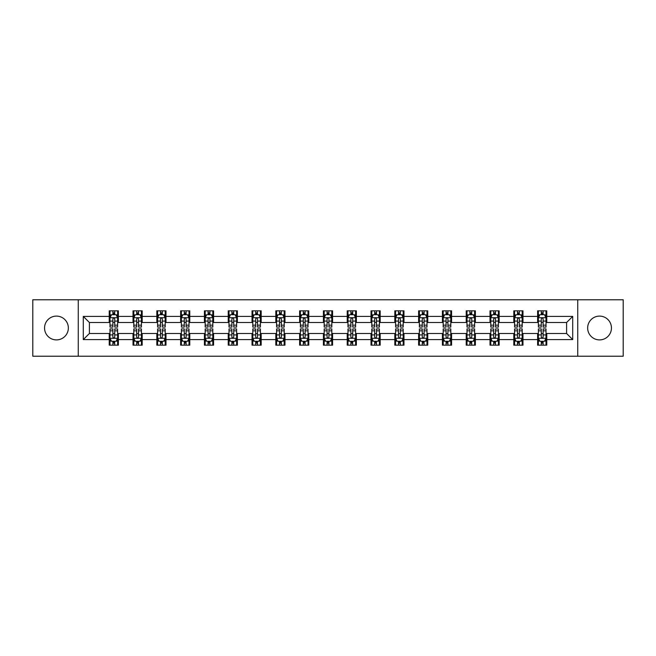 <?xml version="1.0" encoding="UTF-8"?>
<svg xmlns="http://www.w3.org/2000/svg" width="656" height="656" viewBox="0 0 656 656"><rect width="100%" height="100%" fill="white"/><g stroke="black" fill="none" stroke-linecap="round" stroke-linejoin="round"><path stroke-width="0.98" d="M599.551 316.102A11.898 11.898 0 0 0 587.653 328A11.898 11.898 0 0 0 599.551 339.898A11.898 11.898 0 0 0 611.449 328A11.898 11.898 0 0 0 599.551 316.102M56.449 316.102A11.898 11.898 0 0 0 44.551 328A11.898 11.898 0 0 0 56.449 339.898A11.898 11.898 0 0 0 68.347 328A11.898 11.898 0 0 0 56.449 316.102M577.739 356.224L623.2 356.224L623.2 299.776L577.739 299.776L577.739 356.224L78.261 356.224L78.261 299.776L32.8 299.776L32.8 356.224L78.261 356.224M577.739 299.776L78.261 299.776M546.768 316.405L546.768 310.837L537.617 310.837L537.617 316.405L522.971 316.405L522.971 310.837L513.812 310.837L513.812 316.405L499.167 316.405L499.167 310.837L490.016 310.837L490.016 316.405L475.37 316.405L475.37 310.837L466.219 310.837L466.219 316.405L451.574 316.405L451.574 310.837L442.415 310.837L442.415 316.405L427.769 316.405L427.769 310.837L418.618 310.837L418.618 316.405L403.973 316.405L403.973 310.837L394.822 310.837L394.822 316.405L380.177 316.405L380.177 310.837L371.025 310.837L371.025 316.405L356.372 316.405L356.372 310.837L347.221 310.837L347.221 316.405L332.576 316.405L332.576 310.837L323.424 310.837L323.424 316.405L308.779 316.405L308.779 310.837L299.628 310.837L299.628 316.405L284.975 316.405L284.975 310.837L275.823 310.837L275.823 316.405L261.178 316.405L261.178 310.837L252.027 310.837L252.027 316.405L237.382 316.405L237.382 310.837L228.231 310.837L228.231 316.405L213.585 316.405L213.585 310.837L204.426 310.837L204.426 316.405L189.781 316.405L189.781 310.837L180.63 310.837L180.63 316.405L165.984 316.405L165.984 310.837L156.833 310.837L156.833 316.405L142.188 316.405L142.188 310.837L133.029 310.837L133.029 316.405L118.383 316.405L118.383 310.837L109.232 310.837L109.232 316.405L83.296 316.405L83.296 339.595L89.396 333.494L109.232 333.494L109.232 345.163L118.383 345.163L118.383 333.494L133.029 333.494L133.029 345.163L142.188 345.163L142.188 333.494L156.833 333.494L156.833 345.163L165.984 345.163L165.984 333.494L180.63 333.494L180.63 345.163L189.781 345.163L189.781 333.494L204.426 333.494L204.426 345.163L213.585 345.163L213.585 333.494L228.231 333.494L228.231 345.163L237.382 345.163L237.382 333.494L252.027 333.494L252.027 345.163L261.178 345.163L261.178 333.494L275.823 333.494L275.823 345.163L284.975 345.163L284.975 333.494L299.628 333.494L299.628 345.163L308.779 345.163L308.779 333.494L323.424 333.494L323.424 345.163L332.576 345.163L332.576 333.494L347.221 333.494L347.221 345.163L356.372 345.163L356.372 333.494L371.025 333.494L371.025 345.163L380.177 345.163L380.177 333.494L394.822 333.494L394.822 345.163L403.973 345.163L403.973 333.494L418.618 333.494L418.618 345.163L427.769 345.163L427.769 333.494L442.415 333.494L442.415 345.163L451.574 345.163L451.574 333.494L466.219 333.494L466.219 345.163L475.37 345.163L475.37 333.494L490.016 333.494L490.016 345.163L499.167 345.163L499.167 333.494L513.812 333.494L513.812 345.163L522.971 345.163L522.971 333.494L537.617 333.494L537.617 345.163L546.768 345.163L546.768 333.494L566.604 333.494L566.604 322.506L546.768 322.506L546.768 316.405L572.704 316.405L572.704 339.595L546.768 339.595M537.617 339.595L522.971 339.595M513.812 339.595L499.167 339.595M490.016 339.595L475.37 339.595M466.219 339.595L451.574 339.595M442.415 339.595L427.769 339.595M418.618 339.595L403.973 339.595M394.822 339.595L380.177 339.595M371.025 339.595L356.372 339.595M347.221 339.595L332.576 339.595M323.424 339.595L308.779 339.595M299.628 339.595L284.975 339.595M275.823 339.595L261.178 339.595M252.027 339.595L237.382 339.595M228.231 339.595L213.585 339.595M204.426 339.595L189.781 339.595M180.63 339.595L165.984 339.595M156.833 339.595L142.188 339.595M133.029 339.595L118.383 339.595M109.232 339.595L83.296 339.595M537.617 316.405L537.617 322.506L522.971 322.506L522.971 316.405M513.812 316.405L513.812 322.506L499.167 322.506L499.167 316.405M490.016 316.405L490.016 322.506L475.37 322.506L475.37 316.405M466.219 316.405L466.219 322.506L451.574 322.506L451.574 316.405M442.415 316.405L442.415 322.506L427.769 322.506L427.769 316.405M418.618 316.405L418.618 322.506L403.973 322.506L403.973 316.405M394.822 316.405L394.822 322.506L380.177 322.506L380.177 316.405M371.025 316.405L371.025 322.506L356.372 322.506L356.372 316.405M347.221 316.405L347.221 322.506L332.576 322.506L332.576 316.405M323.424 316.405L323.424 322.506L308.779 322.506L308.779 316.405M299.628 316.405L299.628 322.506L284.975 322.506L284.975 316.405M275.823 316.405L275.823 322.506L261.178 322.506L261.178 316.405M252.027 316.405L252.027 322.506L237.382 322.506L237.382 316.405M228.231 316.405L228.231 322.506L213.585 322.506L213.585 316.405M204.426 316.405L204.426 322.506L189.781 322.506L189.781 316.405M180.63 316.405L180.63 322.506L165.984 322.506L165.984 316.405M156.833 316.405L156.833 322.506L142.188 322.506L142.188 316.405M133.029 316.405L133.029 322.506L118.383 322.506L118.383 316.405M109.232 316.405L109.232 322.506L89.396 322.506L83.296 316.405M89.396 322.506L89.396 333.494M572.704 339.595L566.604 333.494M566.604 322.506L572.704 316.405M109.232 314.65L109.995 314.65M112.889 314.65L114.726 314.65M117.621 314.65L118.383 314.65M109.232 322.358L109.995 322.358M112.889 322.358L114.726 322.358M117.621 322.358L118.383 322.358M109.232 333.642L109.995 333.642M112.889 333.642L114.726 333.642M117.621 333.642L118.383 333.642M109.232 341.35L109.995 341.35M112.889 341.35L114.726 341.35M117.621 341.35L118.383 341.35M133.029 333.642L133.791 333.642M136.694 333.642L138.523 333.642M141.425 333.642L142.188 333.642M133.029 341.35L133.791 341.35M136.694 341.35L138.523 341.35M141.425 341.35L142.188 341.35M133.029 314.65L133.791 314.65M136.694 314.65L138.523 314.65M141.425 314.65L142.188 314.65M133.029 322.358L133.791 322.358M136.694 322.358L138.523 322.358M141.425 322.358L142.188 322.358M156.833 333.642L157.596 333.642M160.49 333.642L162.319 333.642M165.222 333.642L165.984 333.642M156.833 341.35L157.596 341.35M160.49 341.35L162.319 341.35M165.222 341.35L165.984 341.35M156.833 314.65L157.596 314.65M160.49 314.65L162.319 314.65M165.222 314.65L165.984 314.65M156.833 322.358L157.596 322.358M160.49 322.358L162.319 322.358M165.222 322.358L165.984 322.358M180.63 333.642L181.392 333.642M184.287 333.642L186.124 333.642M189.018 333.642L189.781 333.642M180.63 341.35L181.392 341.35M184.287 341.35L186.124 341.35M189.018 341.35L189.781 341.35M180.63 314.65L181.392 314.65M184.287 314.65L186.124 314.65M189.018 314.65L189.781 314.65M180.63 322.358L181.392 322.358M184.287 322.358L186.124 322.358M189.018 322.358L189.781 322.358M204.426 333.642L205.189 333.642M208.091 333.642L209.92 333.642M212.815 333.642L213.585 333.642M204.426 341.35L205.189 341.35M208.091 341.35L209.92 341.35M212.815 341.35L213.585 341.35M204.426 314.65L205.189 314.65M208.091 314.65L209.92 314.65M212.815 314.65L213.585 314.65M204.426 322.358L205.189 322.358M208.091 322.358L209.92 322.358M212.815 322.358L213.585 322.358M228.231 333.642L228.993 333.642M231.888 333.642L233.716 333.642M236.619 333.642L237.382 333.642M228.231 341.35L228.993 341.35M231.888 341.35L233.716 341.35M236.619 341.35L237.382 341.35M228.231 314.65L228.993 314.65M231.888 314.65L233.716 314.65M236.619 314.65L237.382 314.65M228.231 322.358L228.993 322.358M231.888 322.358L233.716 322.358M236.619 322.358L237.382 322.358M252.027 333.642L252.79 333.642M255.684 333.642L257.521 333.642M260.416 333.642L261.178 333.642M252.027 341.35L252.79 341.35M255.684 341.35L257.521 341.35M260.416 341.35L261.178 341.35M252.027 314.65L252.79 314.65M255.684 314.65L257.521 314.65M260.416 314.65L261.178 314.65M252.027 322.358L252.79 322.358M255.684 322.358L257.521 322.358M260.416 322.358L261.178 322.358M275.823 333.642L276.586 333.642M279.489 333.642L281.317 333.642M284.212 333.642L284.975 333.642M275.823 341.35L276.586 341.35M279.489 341.35L281.317 341.35M284.212 341.35L284.975 341.35M275.823 314.65L276.586 314.65M279.489 314.65L281.317 314.65M284.212 314.65L284.975 314.65M275.823 322.358L276.586 322.358M279.489 322.358L281.317 322.358M284.212 322.358L284.975 322.358M299.628 333.642L300.391 333.642M303.285 333.642L305.114 333.642M308.017 333.642L308.779 333.642M299.628 341.35L300.391 341.35M303.285 341.35L305.114 341.35M308.017 341.35L308.779 341.35M299.628 314.65L300.391 314.65M303.285 314.65L305.114 314.65M308.017 314.65L308.779 314.65M299.628 322.358L300.391 322.358M303.285 322.358L305.114 322.358M308.017 322.358L308.779 322.358M323.424 333.642L324.187 333.642M327.082 333.642L328.918 333.642M331.813 333.642L332.576 333.642M323.424 341.35L324.187 341.35M327.082 341.35L328.918 341.35M331.813 341.35L332.576 341.35M323.424 314.65L324.187 314.65M327.082 314.65L328.918 314.65M331.813 314.65L332.576 314.65M323.424 322.358L324.187 322.358M327.082 322.358L328.918 322.358M331.813 322.358L332.576 322.358M347.221 333.642L347.983 333.642M350.886 333.642L352.715 333.642M355.609 333.642L356.372 333.642M347.221 341.35L347.983 341.35M350.886 341.35L352.715 341.35M355.609 341.35L356.372 341.35M347.221 314.65L347.983 314.65M350.886 314.65L352.715 314.65M355.609 314.65L356.372 314.65M347.221 322.358L347.983 322.358M350.886 322.358L352.715 322.358M355.609 322.358L356.372 322.358M371.025 333.642L371.788 333.642M374.683 333.642L376.511 333.642M379.414 333.642L380.177 333.642M371.025 341.35L371.788 341.35M374.683 341.35L376.511 341.35M379.414 341.35L380.177 341.35M371.025 314.65L371.788 314.65M374.683 314.65L376.511 314.65M379.414 314.65L380.177 314.65M371.025 322.358L371.788 322.358M374.683 322.358L376.511 322.358M379.414 322.358L380.177 322.358M394.822 333.642L395.584 333.642M398.479 333.642L400.316 333.642M403.21 333.642L403.973 333.642M394.822 341.35L395.584 341.35M398.479 341.35L400.316 341.35M403.21 341.35L403.973 341.35M394.822 314.65L395.584 314.65M398.479 314.65L400.316 314.65M403.21 314.65L403.973 314.65M394.822 322.358L395.584 322.358M398.479 322.358L400.316 322.358M403.21 322.358L403.973 322.358M418.618 333.642L419.381 333.642M422.284 333.642L424.112 333.642M427.007 333.642L427.769 333.642M418.618 341.35L419.381 341.35M422.284 341.35L424.112 341.35M427.007 341.35L427.769 341.35M418.618 314.65L419.381 314.65M422.284 314.65L424.112 314.65M427.007 314.65L427.769 314.65M418.618 322.358L419.381 322.358M422.284 322.358L424.112 322.358M427.007 322.358L427.769 322.358M442.415 333.642L443.185 333.642M446.08 333.642L447.909 333.642M450.811 333.642L451.574 333.642M442.415 341.35L443.185 341.35M446.08 341.35L447.909 341.35M450.811 341.35L451.574 341.35M442.415 314.65L443.185 314.65M446.08 314.65L447.909 314.65M450.811 314.65L451.574 314.65M442.415 322.358L443.185 322.358M446.08 322.358L447.909 322.358M450.811 322.358L451.574 322.358M466.219 333.642L466.982 333.642M469.876 333.642L471.713 333.642M474.608 333.642L475.37 333.642M466.219 341.35L466.982 341.35M469.876 341.35L471.713 341.35M474.608 341.35L475.37 341.35M466.219 314.65L466.982 314.65M469.876 314.65L471.713 314.65M474.608 314.65L475.37 314.65M466.219 322.358L466.982 322.358M469.876 322.358L471.713 322.358M474.608 322.358L475.37 322.358M490.016 333.642L490.778 333.642M493.681 333.642L495.51 333.642M498.404 333.642L499.167 333.642M490.016 341.35L490.778 341.35M493.681 341.35L495.51 341.35M498.404 341.35L499.167 341.35M490.016 314.65L490.778 314.65M493.681 314.65L495.51 314.65M498.404 314.65L499.167 314.65M490.016 322.358L490.778 322.358M493.681 322.358L495.51 322.358M498.404 322.358L499.167 322.358M513.812 333.642L514.575 333.642M517.477 333.642L519.306 333.642M522.209 333.642L522.971 333.642M513.812 341.35L514.575 341.35M517.477 341.35L519.306 341.35M522.209 341.35L522.971 341.35M513.812 314.65L514.575 314.65M517.477 314.65L519.306 314.65M522.209 314.65L522.971 314.65M513.812 322.358L514.575 322.358M517.477 322.358L519.306 322.358M522.209 322.358L522.971 322.358M537.617 333.642L538.379 333.642M541.274 333.642L543.111 333.642M546.005 333.642L546.768 333.642M537.617 341.35L538.379 341.35M541.274 341.35L543.111 341.35M546.005 341.35L546.768 341.35M537.617 314.65L538.379 314.65M541.274 314.65L543.111 314.65M546.005 314.65L546.768 314.65M537.617 322.358L538.379 322.358M541.274 322.358L543.111 322.358M546.005 322.358L546.768 322.358M114.726 312.822L112.889 312.822M117.621 325.171L114.726 325.171L114.726 327.082L117.621 327.082L117.621 317.775L116.096 314.724L111.52 314.724L109.995 317.775L109.995 327.082L112.889 327.082L112.889 325.171L109.995 325.171M109.995 317.775L109.995 310.837M117.621 317.775L117.621 310.837M112.889 314.724L112.889 310.837M114.726 310.837L114.726 314.724M114.726 325.171L114.726 318.923C114.111 317.75 113.504 317.75 112.889 318.923L112.889 325.171M112.889 343.178L114.726 343.178M109.995 330.829L112.889 330.829L112.889 328.918L109.995 328.918L109.995 338.225L111.52 341.276L116.096 341.276L117.621 338.225L117.621 328.918L114.726 328.918L114.726 330.829L117.621 330.829M117.621 338.225L117.621 345.163M109.995 338.225L109.995 345.163M114.726 341.276L114.726 345.163M112.889 345.163L112.889 341.276M112.889 330.829L112.889 337.077C113.504 338.25 114.111 338.25 114.726 337.077L114.726 330.829M138.523 312.822L136.694 312.822M141.425 325.171L138.523 325.171L138.523 327.082L141.425 327.082L141.425 317.775L139.892 314.724L135.316 314.724L133.791 317.775L133.791 327.082L136.694 327.082L136.694 325.171L133.791 325.171M133.791 317.775L133.791 310.837M141.425 317.775L141.425 310.837M136.694 314.724L136.694 310.837M138.523 310.837L138.523 314.724M138.523 325.171L138.523 318.923C137.916 317.75 137.301 317.75 136.694 318.923L136.694 325.171M162.319 312.822L160.49 312.822M165.222 325.171L162.319 325.171L162.319 327.082L165.222 327.082L165.222 317.775L163.697 314.724L159.121 314.724L157.596 317.775L157.596 327.082L160.49 327.082L160.49 325.171L157.596 325.171M157.596 317.775L157.596 310.837M165.222 317.775L165.222 310.837M160.49 314.724L160.49 310.837M162.319 310.837L162.319 314.724M162.319 325.171L162.319 318.923C161.712 317.75 161.105 317.75 160.49 318.923L160.49 325.171M136.694 343.178L138.523 343.178M133.791 330.829L136.694 330.829L136.694 328.918L133.791 328.918L133.791 338.225L135.316 341.276L139.892 341.276L141.425 338.225L141.425 328.918L138.523 328.918L138.523 330.829L141.425 330.829M141.425 338.225L141.425 345.163M133.791 338.225L133.791 345.163M138.523 341.276L138.523 345.163M136.694 345.163L136.694 341.276M136.694 330.829L136.694 337.077C137.301 338.25 137.916 338.25 138.523 337.077L138.523 330.829M160.49 343.178L162.319 343.178M157.596 330.829L160.49 330.829L160.49 328.918L157.596 328.918L157.596 338.225L159.121 341.276L163.697 341.276L165.222 338.225L165.222 328.918L162.319 328.918L162.319 330.829L165.222 330.829M165.222 338.225L165.222 345.163M157.596 338.225L157.596 345.163M162.319 341.276L162.319 345.163M160.49 345.163L160.49 341.276M160.49 330.829L160.49 337.077C161.097 338.25 161.712 338.25 162.319 337.077L162.319 330.829M186.124 312.822L184.287 312.822M189.018 325.171L186.124 325.171L186.124 327.082L189.018 327.082L189.018 317.775L187.493 314.724L182.917 314.724L181.392 317.775L181.392 327.082L184.287 327.082L184.287 325.171L181.392 325.171M181.392 317.775L181.392 310.837M189.018 317.775L189.018 310.837M184.287 314.724L184.287 310.837M186.124 310.837L186.124 314.724M186.124 325.171L186.124 318.923C185.509 317.75 184.902 317.75 184.287 318.923L184.287 325.171M209.92 312.822L208.091 312.822M212.815 325.171L209.92 325.171L209.92 327.082L212.815 327.082L212.815 317.775L211.289 314.724L206.714 314.724L205.189 317.775L205.189 327.082L208.091 327.082L208.091 325.171L205.189 325.171M205.189 317.775L205.189 310.837M212.815 317.775L212.815 310.837M208.091 314.724L208.091 310.837M209.92 310.837L209.92 314.724M209.92 325.171L209.92 318.923C209.313 317.75 208.698 317.75 208.091 318.923L208.091 325.171M233.716 312.822L231.888 312.822M236.619 325.171L233.716 325.171L233.716 327.082L236.619 327.082L236.619 317.775L235.094 314.724L230.518 314.724L228.993 317.775L228.993 327.082L231.888 327.082L231.888 325.171L228.993 325.171M228.993 317.775L228.993 310.837M236.619 317.775L236.619 310.837M231.888 314.724L231.888 310.837M233.716 310.837L233.716 314.724M233.716 325.171L233.716 318.923C233.11 317.75 232.503 317.75 231.888 318.923L231.888 325.171M184.287 343.178L186.124 343.178M181.392 330.829L184.287 330.829L184.287 328.918L181.392 328.918L181.392 338.225L182.917 341.276L187.493 341.276L189.018 338.225L189.018 328.918L186.124 328.918L186.124 330.829L189.018 330.829M189.018 338.225L189.018 345.163M181.392 338.225L181.392 345.163M186.124 341.276L186.124 345.163M184.287 345.163L184.287 341.276M184.287 330.829L184.287 337.077C184.902 338.25 185.509 338.25 186.124 337.077L186.124 330.829M208.091 343.178L209.92 343.178M205.189 330.829L208.091 330.829L208.091 328.918L205.189 328.918L205.189 338.225L206.714 341.276L211.289 341.276L212.815 338.225L212.815 328.918L209.92 328.918L209.92 330.829L212.815 330.829M212.815 338.225L212.815 345.163M205.189 338.225L205.189 345.163M209.92 341.276L209.92 345.163M208.091 345.163L208.091 341.276M208.091 330.829L208.091 337.077C208.698 338.25 209.305 338.25 209.92 337.077L209.92 330.829M231.888 343.178L233.716 343.178M228.993 330.829L231.888 330.829L231.888 328.918L228.993 328.918L228.993 338.225L230.518 341.276L235.094 341.276L236.619 338.225L236.619 328.918L233.716 328.918L233.716 330.829L236.619 330.829M236.619 338.225L236.619 345.163M228.993 338.225L228.993 345.163M233.716 341.276L233.716 345.163M231.888 345.163L231.888 341.276M231.888 330.829L231.888 337.077C232.495 338.25 233.11 338.25 233.716 337.077L233.716 330.829M257.521 312.822L255.684 312.822M260.416 325.171L257.521 325.171L257.521 327.082L260.416 327.082L260.416 317.775L258.89 314.724L254.315 314.724L252.79 317.775L252.79 327.082L255.684 327.082L255.684 325.171L252.79 325.171M252.79 317.775L252.79 310.837M260.416 317.775L260.416 310.837M255.684 314.724L255.684 310.837M257.521 310.837L257.521 314.724M257.521 325.171L257.521 318.923C256.906 317.75 256.299 317.75 255.684 318.923L255.684 325.171M255.684 343.178L257.521 343.178M252.79 330.829L255.684 330.829L255.684 328.918L252.79 328.918L252.79 338.225L254.315 341.276L258.89 341.276L260.416 338.225L260.416 328.918L257.521 328.918L257.521 330.829L260.416 330.829M260.416 338.225L260.416 345.163M252.79 338.225L252.79 345.163M257.521 341.276L257.521 345.163M255.684 345.163L255.684 341.276M255.684 330.829L255.684 337.077C256.299 338.25 256.906 338.25 257.521 337.077L257.521 330.829M281.317 312.822L279.489 312.822M284.212 325.171L281.317 325.171L281.317 327.082L284.212 327.082L284.212 317.775L282.687 314.724L278.111 314.724L276.586 317.775L276.586 327.082L279.489 327.082L279.489 325.171L276.586 325.171M276.586 317.775L276.586 310.837M284.212 317.775L284.212 310.837M279.489 314.724L279.489 310.837M281.317 310.837L281.317 314.724M281.317 325.171L281.317 318.923C280.711 317.75 280.096 317.75 279.489 318.923L279.489 325.171M279.489 343.178L281.317 343.178M276.586 330.829L279.489 330.829L279.489 328.918L276.586 328.918L276.586 338.225L278.111 341.276L282.687 341.276L284.212 338.225L284.212 328.918L281.317 328.918L281.317 330.829L284.212 330.829M284.212 338.225L284.212 345.163M276.586 338.225L276.586 345.163M281.317 341.276L281.317 345.163M279.489 345.163L279.489 341.276M279.489 330.829L279.489 337.077C280.096 338.25 280.702 338.25 281.317 337.077L281.317 330.829M305.114 312.822L303.285 312.822M308.017 325.171L305.114 325.171L305.114 327.082L308.017 327.082L308.017 317.775L306.491 314.724L301.916 314.724L300.391 317.775L300.391 327.082L303.285 327.082L303.285 325.171L300.391 325.171M300.391 317.775L300.391 310.837M308.017 317.775L308.017 310.837M303.285 314.724L303.285 310.837M305.114 310.837L305.114 314.724M305.114 325.171L305.114 318.923C304.507 317.75 303.9 317.75 303.285 318.923L303.285 325.171M303.285 343.178L305.114 343.178M300.391 330.829L303.285 330.829L303.285 328.918L300.391 328.918L300.391 338.225L301.916 341.276L306.491 341.276L308.017 338.225L308.017 328.918L305.114 328.918L305.114 330.829L308.017 330.829M308.017 338.225L308.017 345.163M300.391 338.225L300.391 345.163M305.114 341.276L305.114 345.163M303.285 345.163L303.285 341.276M303.285 330.829L303.285 337.077C303.892 338.25 304.507 338.25 305.114 337.077L305.114 330.829M328.918 312.822L327.082 312.822M331.813 325.171L328.918 325.171L328.918 327.082L331.813 327.082L331.813 317.775L330.288 314.724L325.712 314.724L324.187 317.775L324.187 327.082L327.082 327.082L327.082 325.171L324.187 325.171M324.187 317.775L324.187 310.837M331.813 317.775L331.813 310.837M327.082 314.724L327.082 310.837M328.918 310.837L328.918 314.724M328.918 325.171L328.918 318.923C328.303 317.75 327.697 317.75 327.082 318.923L327.082 325.171M327.082 343.178L328.918 343.178M324.187 330.829L327.082 330.829L327.082 328.918L324.187 328.918L324.187 338.225L325.712 341.276L330.288 341.276L331.813 338.225L331.813 328.918L328.918 328.918L328.918 330.829L331.813 330.829M331.813 338.225L331.813 345.163M324.187 338.225L324.187 345.163M328.918 341.276L328.918 345.163M327.082 345.163L327.082 341.276M327.082 330.829L327.082 337.077C327.697 338.25 328.303 338.25 328.918 337.077L328.918 330.829M352.715 312.822L350.886 312.822M355.609 325.171L352.715 325.171L352.715 327.082L355.609 327.082L355.609 317.775L354.084 314.724L349.509 314.724L347.983 317.775L347.983 327.082L350.886 327.082L350.886 325.171L347.983 325.171M347.983 317.775L347.983 310.837M355.609 317.775L355.609 310.837M350.886 314.724L350.886 310.837M352.715 310.837L352.715 314.724M352.715 325.171L352.715 318.923C352.108 317.75 351.493 317.75 350.886 318.923L350.886 325.171M350.886 343.178L352.715 343.178M347.983 330.829L350.886 330.829L350.886 328.918L347.983 328.918L347.983 338.225L349.509 341.276L354.084 341.276L355.609 338.225L355.609 328.918L352.715 328.918L352.715 330.829L355.609 330.829M355.609 338.225L355.609 345.163M347.983 338.225L347.983 345.163M352.715 341.276L352.715 345.163M350.886 345.163L350.886 341.276M350.886 330.829L350.886 337.077C351.493 338.25 352.1 338.25 352.715 337.077L352.715 330.829M376.511 312.822L374.683 312.822M379.414 325.171L376.511 325.171L376.511 327.082L379.414 327.082L379.414 317.775L377.889 314.724L373.313 314.724L371.788 317.775L371.788 327.082L374.683 327.082L374.683 325.171L371.788 325.171M371.788 317.775L371.788 310.837M379.414 317.775L379.414 310.837M374.683 314.724L374.683 310.837M376.511 310.837L376.511 314.724M376.511 325.171L376.511 318.923C375.904 317.75 375.298 317.75 374.683 318.923L374.683 325.171M374.683 343.178L376.511 343.178M371.788 330.829L374.683 330.829L374.683 328.918L371.788 328.918L371.788 338.225L373.313 341.276L377.889 341.276L379.414 338.225L379.414 328.918L376.511 328.918L376.511 330.829L379.414 330.829M379.414 338.225L379.414 345.163M371.788 338.225L371.788 345.163M376.511 341.276L376.511 345.163M374.683 345.163L374.683 341.276M374.683 330.829L374.683 337.077C375.289 338.25 375.904 338.25 376.511 337.077L376.511 330.829M400.316 312.822L398.479 312.822M403.21 325.171L400.316 325.171L400.316 327.082L403.21 327.082L403.21 317.775L401.685 314.724L397.11 314.724L395.584 317.775L395.584 327.082L398.479 327.082L398.479 325.171L395.584 325.171M395.584 317.775L395.584 310.837M403.21 317.775L403.21 310.837M398.479 314.724L398.479 310.837M400.316 310.837L400.316 314.724M400.316 325.171L400.316 318.923C399.701 317.75 399.094 317.75 398.479 318.923L398.479 325.171M398.479 343.178L400.316 343.178M395.584 330.829L398.479 330.829L398.479 328.918L395.584 328.918L395.584 338.225L397.11 341.276L401.685 341.276L403.21 338.225L403.21 328.918L400.316 328.918L400.316 330.829L403.21 330.829M403.21 338.225L403.21 345.163M395.584 338.225L395.584 345.163M400.316 341.276L400.316 345.163M398.479 345.163L398.479 341.276M398.479 330.829L398.479 337.077C399.094 338.25 399.701 338.25 400.316 337.077L400.316 330.829M424.112 312.822L422.284 312.822M427.007 325.171L424.112 325.171L424.112 327.082L427.007 327.082L427.007 317.775L425.482 314.724L420.906 314.724L419.381 317.775L419.381 327.082L422.284 327.082L422.284 325.171L419.381 325.171M419.381 317.775L419.381 310.837M427.007 317.775L427.007 310.837M422.284 314.724L422.284 310.837M424.112 310.837L424.112 314.724M424.112 325.171L424.112 318.923C423.505 317.75 422.89 317.75 422.284 318.923L422.284 325.171M422.284 343.178L424.112 343.178M419.381 330.829L422.284 330.829L422.284 328.918L419.381 328.918L419.381 338.225L420.906 341.276L425.482 341.276L427.007 338.225L427.007 328.918L424.112 328.918L424.112 330.829L427.007 330.829M427.007 338.225L427.007 345.163M419.381 338.225L419.381 345.163M424.112 341.276L424.112 345.163M422.284 345.163L422.284 341.276M422.284 330.829L422.284 337.077C422.89 338.25 423.497 338.25 424.112 337.077L424.112 330.829M447.909 312.822L446.08 312.822M450.811 325.171L447.909 325.171L447.909 327.082L450.811 327.082L450.811 317.775L449.286 314.724L444.711 314.724L443.185 317.775L443.185 327.082L446.08 327.082L446.08 325.171L443.185 325.171M443.185 317.775L443.185 310.837M450.811 317.775L450.811 310.837M446.08 314.724L446.08 310.837M447.909 310.837L447.909 314.724M447.909 325.171L447.909 318.923C447.302 317.75 446.695 317.75 446.08 318.923L446.08 325.171M446.08 343.178L447.909 343.178M443.185 330.829L446.08 330.829L446.08 328.918L443.185 328.918L443.185 338.225L444.711 341.276L449.286 341.276L450.811 338.225L450.811 328.918L447.909 328.918L447.909 330.829L450.811 330.829M450.811 338.225L450.811 345.163M443.185 338.225L443.185 345.163M447.909 341.276L447.909 345.163M446.08 345.163L446.08 341.276M446.08 330.829L446.08 337.077C446.687 338.25 447.302 338.25 447.909 337.077L447.909 330.829M471.713 312.822L469.876 312.822M474.608 325.171L471.713 325.171L471.713 327.082L474.608 327.082L474.608 317.775L473.083 314.724L468.507 314.724L466.982 317.775L466.982 327.082L469.876 327.082L469.876 325.171L466.982 325.171M466.982 317.775L466.982 310.837M474.608 317.775L474.608 310.837M469.876 314.724L469.876 310.837M471.713 310.837L471.713 314.724M471.713 325.171L471.713 318.923C471.098 317.75 470.491 317.75 469.876 318.923L469.876 325.171M469.876 343.178L471.713 343.178M466.982 330.829L469.876 330.829L469.876 328.918L466.982 328.918L466.982 338.225L468.507 341.276L473.083 341.276L474.608 338.225L474.608 328.918L471.713 328.918L471.713 330.829L474.608 330.829M474.608 338.225L474.608 345.163M466.982 338.225L466.982 345.163M471.713 341.276L471.713 345.163M469.876 345.163L469.876 341.276M469.876 330.829L469.876 337.077C470.491 338.25 471.098 338.25 471.713 337.077L471.713 330.829M495.51 312.822L493.681 312.822M498.404 325.171L495.51 325.171L495.51 327.082L498.404 327.082L498.404 317.775L496.879 314.724L492.303 314.724L490.778 317.775L490.778 327.082L493.681 327.082L493.681 325.171L490.778 325.171M490.778 317.775L490.778 310.837M498.404 317.775L498.404 310.837M493.681 314.724L493.681 310.837M495.51 310.837L495.51 314.724M495.51 325.171L495.51 318.923C494.903 317.75 494.288 317.75 493.681 318.923L493.681 325.171M493.681 343.178L495.51 343.178M490.778 330.829L493.681 330.829L493.681 328.918L490.778 328.918L490.778 338.225L492.303 341.276L496.879 341.276L498.404 338.225L498.404 328.918L495.51 328.918L495.51 330.829L498.404 330.829M498.404 338.225L498.404 345.163M490.778 338.225L490.778 345.163M495.51 341.276L495.51 345.163M493.681 345.163L493.681 341.276M493.681 330.829L493.681 337.077C494.288 338.25 494.895 338.25 495.51 337.077L495.51 330.829M519.306 312.822L517.477 312.822M522.209 325.171L519.306 325.171L519.306 327.082L522.209 327.082L522.209 317.775L520.684 314.724L516.108 314.724L514.575 317.775L514.575 327.082L517.477 327.082L517.477 325.171L514.575 325.171M514.575 317.775L514.575 310.837M522.209 317.775L522.209 310.837M517.477 314.724L517.477 310.837M519.306 310.837L519.306 314.724M519.306 325.171L519.306 318.923C518.699 317.75 518.084 317.75 517.477 318.923L517.477 325.171M517.477 343.178L519.306 343.178M514.575 330.829L517.477 330.829L517.477 328.918L514.575 328.918L514.575 338.225L516.108 341.276L520.684 341.276L522.209 338.225L522.209 328.918L519.306 328.918L519.306 330.829L522.209 330.829M522.209 338.225L522.209 345.163M514.575 338.225L514.575 345.163M519.306 341.276L519.306 345.163M517.477 345.163L517.477 341.276M517.477 330.829L517.477 337.077C518.084 338.25 518.699 338.25 519.306 337.077L519.306 330.829M543.111 312.822L541.274 312.822M546.005 325.171L543.111 325.171L543.111 327.082L546.005 327.082L546.005 317.775L544.48 314.724L539.904 314.724L538.379 317.775L538.379 327.082L541.274 327.082L541.274 325.171L538.379 325.171M538.379 317.775L538.379 310.837M546.005 317.775L546.005 310.837M541.274 314.724L541.274 310.837M543.111 310.837L543.111 314.724M543.111 325.171L543.111 318.923C542.496 317.75 541.889 317.75 541.274 318.923L541.274 325.171M541.274 343.178L543.111 343.178M538.379 330.829L541.274 330.829L541.274 328.918L538.379 328.918L538.379 338.225L539.904 341.276L544.48 341.276L546.005 338.225L546.005 328.918L543.111 328.918L543.111 330.829L546.005 330.829M546.005 338.225L546.005 345.163M538.379 338.225L538.379 345.163M543.111 341.276L543.111 345.163M541.274 345.163L541.274 341.276M541.274 330.829L541.274 337.077C541.889 338.25 542.496 338.25 543.111 337.077L543.111 330.829M117.588 317.701L110.036 317.701M109.995 314.913L111.43 314.913M116.186 314.913L117.621 314.913M112.889 321.079L109.995 321.079M117.621 321.079L114.726 321.079M114.726 313.789L112.889 313.789M110.036 338.299L117.588 338.299M117.621 341.087L116.186 341.087M111.43 341.087L109.995 341.087M114.726 334.921L117.621 334.921M109.995 334.921L112.889 334.921M112.889 342.211L114.726 342.211M141.384 317.701L133.832 317.701M133.791 314.913L135.226 314.913M139.99 314.913L141.425 314.913M136.694 321.079L133.791 321.079M141.425 321.079L138.523 321.079M138.523 313.789L136.694 313.789M165.181 317.701L157.629 317.701M157.596 314.913L159.023 314.913M163.787 314.913L165.222 314.913M160.49 321.079L157.596 321.079M165.222 321.079L162.319 321.079M162.319 313.789L160.49 313.789M133.832 338.299L141.384 338.299M141.425 341.087L139.99 341.087M135.226 341.087L133.791 341.087M138.523 334.921L141.425 334.921M133.791 334.921L136.694 334.921M136.694 342.211L138.523 342.211M157.629 338.299L165.181 338.299M165.222 341.087L163.787 341.087M159.023 341.087L157.596 341.087M162.319 334.921L165.222 334.921M157.596 334.921L160.49 334.921M160.49 342.211L162.319 342.211M188.985 317.701L181.433 317.701M181.392 314.913L182.827 314.913M187.583 314.913L189.018 314.913M184.287 321.079L181.392 321.079M189.018 321.079L186.124 321.079M186.124 313.789L184.287 313.789M212.782 317.701L205.23 317.701M205.189 314.913L206.624 314.913M211.388 314.913L212.815 314.913M208.091 321.079L205.189 321.079M212.815 321.079L209.92 321.079M209.92 313.789L208.091 313.789M236.578 317.701L229.026 317.701M228.993 314.913L230.42 314.913M235.184 314.913L236.619 314.913M231.888 321.079L228.993 321.079M236.619 321.079L233.716 321.079M233.716 313.789L231.888 313.789M181.433 338.299L188.985 338.299M189.018 341.087L187.583 341.087M182.827 341.087L181.392 341.087M186.124 334.921L189.018 334.921M181.392 334.921L184.287 334.921M184.287 342.211L186.124 342.211M205.23 338.299L212.782 338.299M212.815 341.087L211.388 341.087M206.624 341.087L205.189 341.087M209.92 334.921L212.815 334.921M205.189 334.921L208.091 334.921M208.091 342.211L209.92 342.211M229.026 338.299L236.578 338.299M236.619 341.087L235.184 341.087M230.42 341.087L228.993 341.087M233.716 334.921L236.619 334.921M228.993 334.921L231.888 334.921M231.888 342.211L233.716 342.211M260.375 317.701L252.831 317.701M252.79 314.913L254.225 314.913M258.981 314.913L260.416 314.913M255.684 321.079L252.79 321.079M260.416 321.079L257.521 321.079M257.521 313.789L255.684 313.789M252.831 338.299L260.375 338.299M260.416 341.087L258.981 341.087M254.225 341.087L252.79 341.087M257.521 334.921L260.416 334.921M252.79 334.921L255.684 334.921M255.684 342.211L257.521 342.211M284.179 317.701L276.627 317.701M276.586 314.913L278.021 314.913M282.785 314.913L284.212 314.913M279.489 321.079L276.586 321.079M284.212 321.079L281.317 321.079M281.317 313.789L279.489 313.789M276.627 338.299L284.179 338.299M284.212 341.087L282.785 341.087M278.021 341.087L276.586 341.087M281.317 334.921L284.212 334.921M276.586 334.921L279.489 334.921M279.489 342.211L281.317 342.211M307.976 317.701L300.423 317.701M300.391 314.913L301.817 314.913M306.582 314.913L308.017 314.913M303.285 321.079L300.391 321.079M308.017 321.079L305.114 321.079M305.114 313.789L303.285 313.789M300.423 338.299L307.976 338.299M308.017 341.087L306.582 341.087M301.817 341.087L300.391 341.087M305.114 334.921L308.017 334.921M300.391 334.921L303.285 334.921M303.285 342.211L305.114 342.211M331.772 317.701L324.228 317.701M324.187 314.913L325.622 314.913M330.378 314.913L331.813 314.913M327.082 321.079L324.187 321.079M331.813 321.079L328.918 321.079M328.918 313.789L327.082 313.789M324.228 338.299L331.772 338.299M331.813 341.087L330.378 341.087M325.622 341.087L324.187 341.087M328.918 334.921L331.813 334.921M324.187 334.921L327.082 334.921M327.082 342.211L328.918 342.211M355.577 317.701L348.024 317.701M347.983 314.913L349.418 314.913M354.183 314.913L355.609 314.913M350.886 321.079L347.983 321.079M355.609 321.079L352.715 321.079M352.715 313.789L350.886 313.789M348.024 338.299L355.577 338.299M355.609 341.087L354.183 341.087M349.418 341.087L347.983 341.087M352.715 334.921L355.609 334.921M347.983 334.921L350.886 334.921M350.886 342.211L352.715 342.211M379.373 317.701L371.821 317.701M371.788 314.913L373.215 314.913M377.979 314.913L379.414 314.913M374.683 321.079L371.788 321.079M379.414 321.079L376.511 321.079M376.511 313.789L374.683 313.789M371.821 338.299L379.373 338.299M379.414 341.087L377.979 341.087M373.215 341.087L371.788 341.087M376.511 334.921L379.414 334.921M371.788 334.921L374.683 334.921M374.683 342.211L376.511 342.211M403.169 317.701L395.625 317.701M395.584 314.913L397.019 314.913M401.775 314.913L403.21 314.913M398.479 321.079L395.584 321.079M403.21 321.079L400.316 321.079M400.316 313.789L398.479 313.789M395.625 338.299L403.169 338.299M403.21 341.087L401.775 341.087M397.019 341.087L395.584 341.087M400.316 334.921L403.21 334.921M395.584 334.921L398.479 334.921M398.479 342.211L400.316 342.211M426.974 317.701L419.422 317.701M419.381 314.913L420.816 314.913M425.58 314.913L427.007 314.913M422.284 321.079L419.381 321.079M427.007 321.079L424.112 321.079M424.112 313.789L422.284 313.789M419.422 338.299L426.974 338.299M427.007 341.087L425.58 341.087M420.816 341.087L419.381 341.087M424.112 334.921L427.007 334.921M419.381 334.921L422.284 334.921M422.284 342.211L424.112 342.211M450.77 317.701L443.218 317.701M443.185 314.913L444.612 314.913M449.376 314.913L450.811 314.913M446.08 321.079L443.185 321.079M450.811 321.079L447.909 321.079M447.909 313.789L446.08 313.789M443.218 338.299L450.77 338.299M450.811 341.087L449.376 341.087M444.612 341.087L443.185 341.087M447.909 334.921L450.811 334.921M443.185 334.921L446.08 334.921M446.08 342.211L447.909 342.211M474.567 317.701L467.015 317.701M466.982 314.913L468.417 314.913M473.173 314.913L474.608 314.913M469.876 321.079L466.982 321.079M474.608 321.079L471.713 321.079M471.713 313.789L469.876 313.789M467.015 338.299L474.567 338.299M474.608 341.087L473.173 341.087M468.417 341.087L466.982 341.087M471.713 334.921L474.608 334.921M466.982 334.921L469.876 334.921M469.876 342.211L471.713 342.211M498.371 317.701L490.819 317.701M490.778 314.913L492.213 314.913M496.977 314.913L498.404 314.913M493.681 321.079L490.778 321.079M498.404 321.079L495.51 321.079M495.51 313.789L493.681 313.789M490.819 338.299L498.371 338.299M498.404 341.087L496.977 341.087M492.213 341.087L490.778 341.087M495.51 334.921L498.404 334.921M490.778 334.921L493.681 334.921M493.681 342.211L495.51 342.211M522.168 317.701L514.616 317.701M514.575 314.913L516.01 314.913M520.774 314.913L522.209 314.913M517.477 321.079L514.575 321.079M522.209 321.079L519.306 321.079M519.306 313.789L517.477 313.789M514.616 338.299L522.168 338.299M522.209 341.087L520.774 341.087M516.01 341.087L514.575 341.087M519.306 334.921L522.209 334.921M514.575 334.921L517.477 334.921M517.477 342.211L519.306 342.211M545.964 317.701L538.412 317.701M538.379 314.913L539.814 314.913M544.57 314.913L546.005 314.913M541.274 321.079L538.379 321.079M546.005 321.079L543.111 321.079M543.111 313.789L541.274 313.789M538.412 338.299L545.964 338.299M546.005 341.087L544.57 341.087M539.814 341.087L538.379 341.087M543.111 334.921L546.005 334.921M538.379 334.921L541.274 334.921M541.274 342.211L543.111 342.211"/></g></svg>
